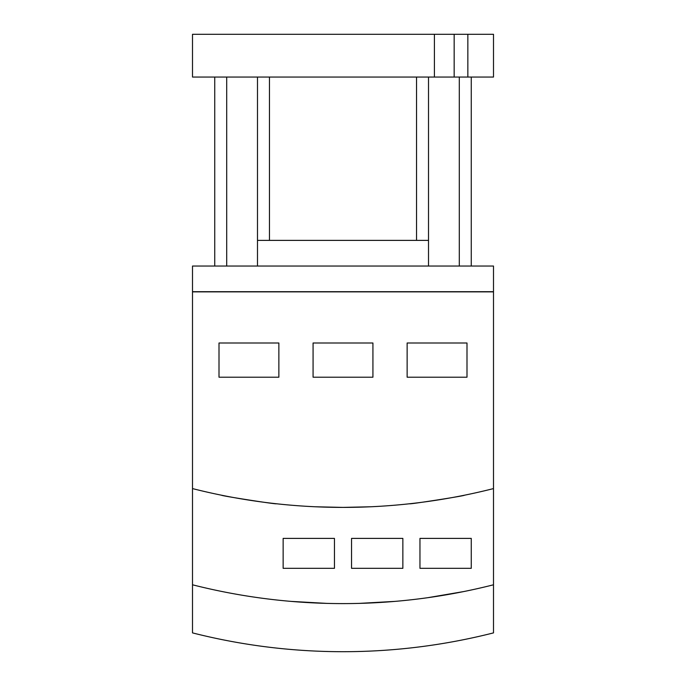 <?xml version="1.0" encoding="UTF-8"?>
<svg xmlns="http://www.w3.org/2000/svg" width="686" height="686" viewBox="0 0 686 686"><rect width="100%" height="100%" fill="white"/><g stroke="black" fill="none" stroke-linecap="round" stroke-linejoin="round"><path stroke-width="1.03" d="M493.5 584.789L493.5 266.039L192.5 266.039L192.5 632.886A611.415 611.415 0 0 0 493.5 632.886L493.5 584.789A611.415 611.415 0 0 1 192.5 584.789M428.51 266.039L428.51 240.383L257.49 240.383L257.49 266.039M428.51 77.055L428.51 240.383M471.265 77.055L471.265 266.039L471.265 77.055M257.49 77.055L257.49 240.383L257.49 77.055M214.735 77.055L214.735 266.039L214.735 77.055M434.41 34.3L434.41 77.055L192.5 77.055L192.5 34.3L493.5 34.3L493.5 77.055L467.852 77.055L467.852 34.3M467.852 77.055L434.41 77.055M493.328 291.696L192.672 291.696M219.006 377.206L219.006 343L278.868 343L278.868 377.206L219.006 377.206M313.073 377.206L313.073 343L372.927 343L372.927 377.206L313.073 377.206M407.132 377.206L407.132 343L466.995 343L466.995 377.206L407.132 377.206M493.5 291.867L192.5 291.867M493.5 488.586A611.415 611.415 0 0 1 192.5 488.586M315.637 506.783L343 507.4L370.363 506.783L343 507.4L315.637 506.783M409.696 503.747C408.247 504.664 465.991 495.669 464.431 495.215C465.991 495.669 408.247 504.664 409.696 503.747M276.304 503.747C277.753 504.664 220.009 495.669 221.569 495.215C220.009 495.669 277.753 504.664 276.304 503.747M283.138 568.325L283.138 538.399L334.451 538.399L334.451 568.325L283.138 568.325M351.549 568.325L351.549 538.399L402.862 538.399L402.862 568.325L351.549 568.325M419.961 568.325L419.961 538.399L471.265 538.399L471.265 568.325L419.961 568.325M359.25 603.38L395.162 601.373L359.25 603.38M290.838 601.373L326.75 603.38L290.838 601.373M463.573 591.589L427.661 597.712L463.573 591.589M459.294 77.055L459.294 266.039M416.539 77.055L416.539 240.383M269.461 77.055L269.461 240.383M226.706 77.055L226.706 266.039M454.166 77.055L454.166 34.3"/></g></svg>
